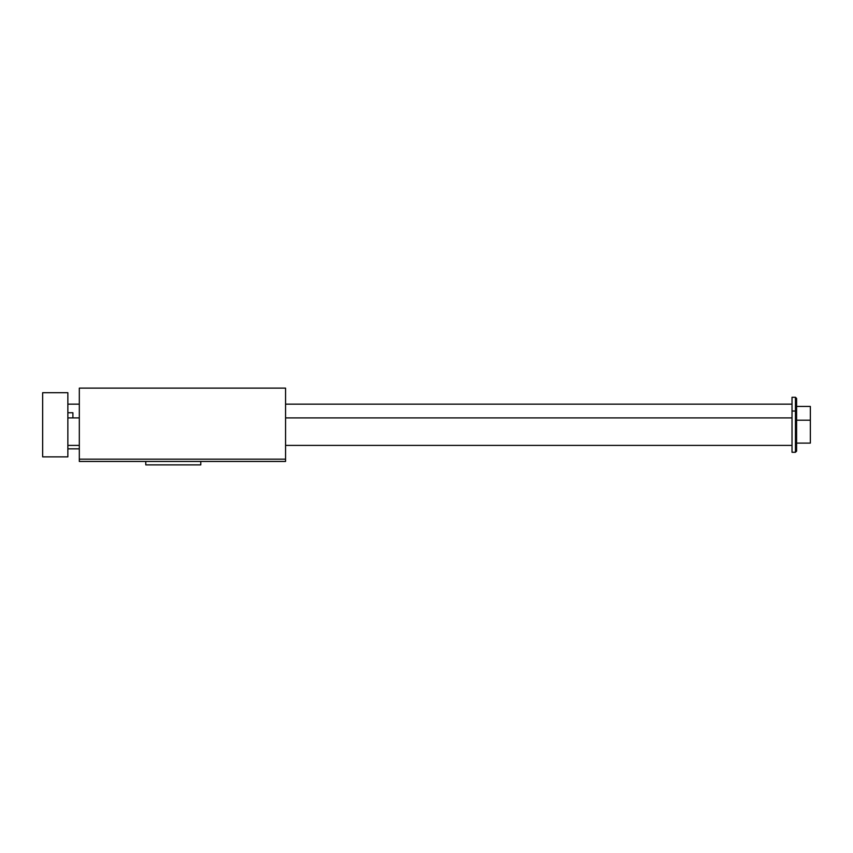 <?xml version="1.0" encoding="UTF-8"?>
<svg xmlns="http://www.w3.org/2000/svg" width="853" height="853" viewBox="0 0 853 853"><rect width="100%" height="100%" fill="white"/><g stroke="black" fill="none" stroke-linecap="round" stroke-linejoin="round"><path stroke-width="1.28" d="M162.283 461.452L79.318 461.452L79.318 388.115L285.563 388.115L285.563 461.452L162.283 461.452M79.318 459.159L285.563 459.159M145.778 461.452L145.778 464.885L200.775 464.885L200.775 461.452M796.595 412.18L796.595 398.426L795.454 397.285L795.454 452.282L796.595 451.13L796.595 412.18L795.454 411.029L792.021 411.029L792.021 397.285L795.454 397.285M67.856 392.7L67.856 456.867L42.65 456.867L42.65 392.7L67.856 392.7M796.595 443.112L810.35 443.112L810.35 406.444L796.595 406.444M795.454 452.282L792.021 452.282L792.021 411.029M72.9 417.906L72.9 412.745L67.856 412.745M810.35 420.198L796.595 420.198M67.856 445.405L79.318 445.405M285.563 445.405L792.021 445.405M67.856 417.906L79.318 417.906M285.563 417.906L792.021 417.906M67.856 404.151L79.318 404.151M285.563 404.151L792.021 404.151M67.856 448.849L79.318 448.849"/></g></svg>
